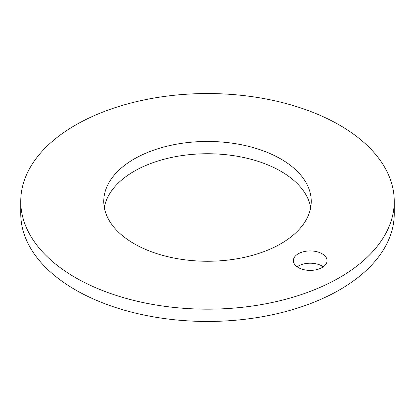 <?xml version="1.0" encoding="UTF-8"?>
<svg xmlns="http://www.w3.org/2000/svg" width="415" height="415" viewBox="0 0 415 415"><rect width="100%" height="100%" fill="white"/><g stroke="black" fill="none" stroke-linecap="round" stroke-linejoin="round"><path stroke-width="0.62" d="M339.553 125.117A186.75 107.817 180 0 1 394.25 201.358A186.75 107.817 180 0 1 278.968 300.968A186.75 107.817 180 0 1 75.447 277.599A186.75 107.817 180 0 1 20.75 201.358A186.75 107.817 180 0 1 136.032 101.748A186.75 107.817 180 0 1 339.553 125.117M280.862 159.002A103.75 59.9 0 0 0 167.795 146.018A103.75 59.9 0 0 0 103.75 201.358A103.75 59.9 0 0 0 134.138 243.714A103.75 59.9 0 0 0 247.205 256.698A103.75 59.9 0 0 0 311.25 201.358A103.75 59.9 0 0 0 280.862 159.002M298.286 267.54A16.859 9.732 0 0 0 316.661 269.646A16.859 9.732 0 0 0 327.067 260.656A16.859 9.732 0 0 0 322.128 253.773A16.859 9.732 0 0 0 303.754 251.661A16.859 9.732 0 0 0 293.348 260.656A16.859 9.732 0 0 0 298.286 267.54M394.25 201.358L394.25 213.642A186.75 107.817 180 0 1 278.968 313.252A186.75 107.817 180 0 1 75.447 289.883A186.75 107.817 180 0 1 20.75 213.642L20.75 201.358M310.705 207.5A103.75 59.9 0 0 0 280.862 171.286A103.75 59.9 0 0 0 172.77 157.197A103.75 59.9 0 0 0 104.295 207.5M323.285 266.798A16.859 9.732 0 0 0 322.128 266.057A16.859 9.732 0 0 0 297.13 266.798"/></g></svg>
